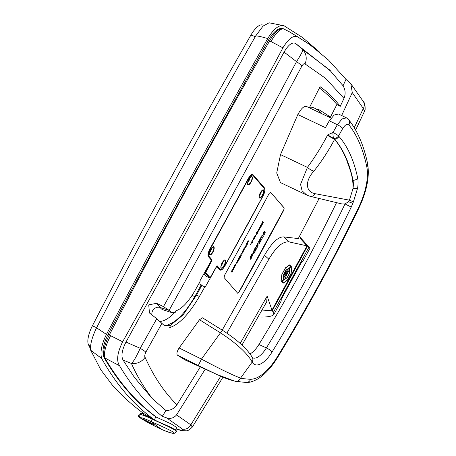 <?xml version="1.0" encoding="UTF-8"?>
<svg xmlns="http://www.w3.org/2000/svg" width="456" height="456" viewBox="0 0 456 456"><rect width="100%" height="100%" fill="white"/><g stroke="black" fill="none" stroke-linecap="round" stroke-linejoin="round"><path stroke-width="0.68" d="M327.693 134.885L332.977 132.479A5.21 0.695 -151.7 0 1 338.591 135.888L338.933 136.429A248.041 107.719 -65.4 0 1 357.686 178.193A27.953 12.141 -65.4 0 1 357.595 188.168L353.406 201.848L351.245 207.087A767.06 333.114 -65.4 0 1 272.055 352.043A25.393 11.03 -65.4 0 1 252.162 362.098L252.082 361.944C247.448 353.2 235.193 342.319 220.453 332.863L201.466 359.1L198.28 365.541L177.367 355.138C176.426 353.748 177.013 351.365 179.111 347.974L201.466 359.1C219 368.494 232.036 374.832 240.568 378.121A264.372 114.809 114.6 0 0 250.629 379.232A44.278 19.226 114.6 0 0 277.482 356.581A782.69 339.897 114.6 0 0 358.615 207.451A44.278 19.226 114.6 0 0 366.806 166.942A264.372 114.809 114.6 0 0 348.863 124.853C347.25 123.473 345.215 124.682 342.752 128.478L338.591 135.888A5.21 4.423 153.7 0 1 333.758 138.527L334.596 139.371C328.286 151.198 321.383 161.772 313.899 171.085A6.509 2.08 -143.5 0 1 307.435 167.386C314.8 157.394 321.469 146.724 327.442 135.369L327.693 134.885L333.758 138.527A5.21 1.368 -91.2 0 1 332.977 132.479L337.349 124.699L342.108 118.902L346.212 117.927M348.863 124.853A5.21 4.583 -38.4 0 0 348.675 119.666L346.298 117.751L338.506 114.006L334.134 115.049L329.278 120.811L325.413 127.651L297.831 114.553C301.285 108.294 304.226 105.627 306.649 106.539M252.573 357.829L252.424 357.567A5.21 4.48 -29.7 0 1 252.162 362.098L240.568 378.121A5.21 4.668 101.5 0 1 235.262 381.279L246.246 382.487C247.642 382.59 251.906 382.573 258.723 378.372C265.569 373.795 271.884 366.784 277.658 357.344C306.831 309.516 333.957 259.658 359.037 207.771C366.829 191.229 369.702 176.62 367.644 163.938C363.939 145.812 357.612 131.054 348.675 119.666M234.355 380.982L216.976 374.524L198.28 365.541M199.489 319.736L202.498 317.809L222.306 330.207L220.453 332.863L199.489 319.736L179.111 347.974M252.082 361.944A5.21 4.446 -29 0 0 252.373 357.487L252.424 357.567A5.21 4.48 -29.7 0 0 252.396 357.527M351.245 207.087L345.038 203.94L341.903 203.946M352.83 203.199A5.21 0.433 -157.7 0 1 348.487 201.689L345.038 203.94A761.851 330.851 114.6 0 1 266.389 347.911L258.922 344.502A761.851 330.851 114.6 0 0 336.442 202.84M338.933 136.429A5.21 4.606 138.7 0 1 334.618 139.325A243.532 105.758 -65.4 0 1 353.029 180.331A23.444 10.18 -65.4 0 1 352.955 188.693L349.438 200.167L348.487 201.689M313.899 171.085C304.682 181.163 305.514 192.147 315.324 193.726L349.438 200.167L353.406 201.848M315.324 193.726A6.509 4.965 105.3 0 1 309.926 196.257L342.068 203.98M309.926 196.257L306.814 195.111L302.1 190.842L300.555 184.355L307.435 167.386L280.508 154.601L276.712 172.989L280.463 182.594M250.03 353.879A20.184 8.767 114.6 0 0 258.922 344.502M327.442 135.369L334.596 139.371C339.406 145.036 343.436 151.945 346.702 160.09C349.427 168.686 353.497 176.426 352.955 188.693L357.595 188.168M316.937 109.52L317.068 109.394A3.904 1.493 46.5 0 1 319.211 109.822L329.004 116.075A3.904 1.493 46.5 0 1 331.153 118.036M309.447 107.553A13.925 5.329 46.5 0 1 322.164 113.886M96.564 327.807L106.43 334.413C101.591 344.257 99.995 352.266 101.637 358.456C116.012 384.334 133.574 404.768 154.322 419.754L143.6 413.455C132.36 405.179 122.083 395.922 112.774 385.685L100.782 369.748L90.693 350.259C89.98 344.901 91.935 337.417 96.564 327.807C148.166 228.57 201.233 131.231 255.765 35.802L263.044 26.106L269.097 22.8L284.02 25.747C279.14 24.493 273.708 28.774 267.718 38.578C262.804 37.067 258.82 36.144 255.765 35.802M154.322 419.754L155.918 416.949L171.091 423.875L176.934 427.654L176.62 427.836M258.159 316.96C267.056 317.336 272.317 316.464 273.931 314.338L273.463 312.212L272.209 310.764A2730.42 974.044 115.4 0 0 307.709 245.653L299.387 236.493M302.14 261.066L302.681 261.601L302.185 260.98L281.164 299.535L281.192 301.023L273.931 314.338M273.463 312.212L308.963 247.106L309.943 248.286L302.681 261.601M192.096 295.374L194.763 296.702C185.467 312.52 176.632 321.833 168.258 324.649L170.27 325.926L169.649 327.613C179.117 324.535 189.029 314.161 199.392 296.48A5209.241 4807.899 -40.9 0 0 204.795 286.898L201.797 285.473L196.536 295.123L183.169 314.8L169.968 325.738M201.797 285.473L201.238 284.823L194.763 296.702M216.668 266.298L219.877 269.918C221.109 270.767 222.762 269.473 224.842 266.025A5209.241 4807.899 -40.9 0 0 263.089 195.88C264.907 192.175 265.392 189.548 264.543 187.992L253.057 174.733C251.837 173.884 250.213 175.201 248.189 178.672A5209.241 4807.899 139.1 0 1 209.942 248.816C208.067 252.499 207.548 255.109 208.392 256.66L211.476 260.216A5209.241 4807.899 -40.9 0 1 199.791 281.118L200.104 281.477A5209.241 4807.899 139.1 0 1 194.701 291.065C188.129 302.305 181.824 308.906 175.794 310.861L175.15 312.628L171.792 312.622L169.119 310.393L160.216 307.492A6.253 5.768 -40.9 0 0 153.928 309.02A6.253 5.768 -40.9 0 0 152.07 315.17M216.794 266.355A5209.241 4807.899 139.1 0 1 205.109 287.257L204.795 286.898M198.879 283.649L201.238 284.823M170.27 325.926L163.932 325.213L156.744 318.721L149.471 312.981L148.73 304.899L156.585 303.297L163.47 306.632L169.119 310.393M252.396 174.42L252.755 174.5M219.877 269.918L220.185 270.151M270.516 192.175L284.191 207.93L283.774 210.205A5209.241 4807.899 139.1 0 1 239.115 292.114L238.91 292.017A1.955 0.695 -64.6 0 1 237.684 293.242L237.77 293.305M238.91 292.017L283.569 210.108A1.955 0.695 -64.6 0 0 284.002 207.839L270.602 192.244L269.2 193.378A5209.241 4807.899 -40.9 0 1 224.54 275.293L224.095 277.55L237.679 293.236L239.115 292.114M90.533 348.891A786.594 280.611 -64.6 0 1 88.475 344.759A17.841 6.367 -64.6 0 1 92.391 325.835A2609.175 930.793 -64.6 0 1 250.948 35.032A17.841 6.367 -64.6 0 1 261.721 24.869L264.166 25.086M101.637 358.456L90.693 350.259M284.02 25.747L302.539 37.495L319.616 52.144M106.43 334.413C159.497 234.236 213.26 135.626 267.718 38.578M283.672 236.898L289.452 241.988C283.102 240.967 276.245 246.702 268.886 259.19L264.491 255.331C271.622 242.923 278.012 236.778 283.672 236.898L298.298 238.562L319.035 198.662M266.697 301.826L267.148 296.183L271.981 310.126L307.025 245.858L299.797 237.952M289.452 241.988L307.025 245.858M163.47 306.632C208.968 224.751 253.319 143.081 296.525 61.628A13.024 2.707 28.1 0 1 301.815 66.143C303.143 64.034 304.209 63.287 305.018 63.897A13.024 12.187 118.4 0 0 302.636 49.522C303.246 50.291 301.211 54.327 296.525 61.628L284.065 52.104C288.403 44.716 292.267 41.838 295.642 43.48L302.636 49.522L329.597 69.939L343.066 85.768C345.443 89.849 345.745 94.061 343.972 98.41L340.222 106.373C334.197 98.416 327.488 91.861 320.095 86.703L309.955 106.561M329.369 69.711L330.896 71.267L295.642 43.48M305.018 63.897L325.778 78.489L343.972 98.41M156.744 318.721L140.22 348.304C136.27 356.843 133.346 361.904 131.459 363.478A13.024 11.674 -24.1 0 0 145.065 357.27C153.649 376.434 164.268 392.274 176.922 404.791C174.283 408.553 170.635 410.48 165.978 410.571L152.378 398.692C143.606 387.138 136.635 375.396 131.459 363.478L123.046 360.04C120.96 356.05 121.934 350.054 125.976 342.063L140.22 348.304A13.024 1.049 29.1 0 1 145.891 352.129C144.751 354.54 144.478 356.25 145.065 357.27M354.244 127.714L363.318 108.505A7.815 6.823 -32.3 0 0 363.358 101.602C364.635 102.629 365.227 105.262 365.125 109.497L364.543 111.196L363.318 108.505L352.266 92.596L350.869 83.779L345.979 79.367L328.599 60.158L309.533 44.431L298.555 37.392C294.171 34.434 288.956 37.916 282.908 47.846L271.006 41.547A21.489 6.709 -65.2 0 1 283.98 29.047L283.387 28.774C278.935 27.2 273.931 31.048 268.362 40.316L269.644 40.903A21.489 7.609 -65.3 0 1 283.387 28.774L283.102 28.642M363.358 101.602L350.869 83.779M220.75 376.211L190.842 424.844A7.815 7.068 121.7 0 1 182.537 429.124L166.554 417.827C170.601 419.041 173.93 418.061 176.552 414.88L190.842 424.844L192.312 427.095L189.177 429.985L186.629 430.84L181.237 430.567L176.022 428.936L182.696 430.601L182.537 429.124M271.006 41.547L269.644 40.903A2730.42 974.044 -64.6 0 0 109.292 335.012L122.641 341.795C117.283 352.756 116.246 360.736 119.535 365.74L104.88 357.988A21.489 6.817 -63.1 0 1 110.643 335.667M289.326 31.755L298.555 37.392M156.824 417.394A856.396 359.904 114.7 0 1 104.88 357.988L104.088 357.595C101.745 352.203 103.056 344.468 108.026 334.39L109.292 335.012A21.489 7.689 -63.8 0 0 104.327 357.709M166.554 417.827L162.239 416.362L165.978 410.571M119.535 365.74C131.619 386.141 145.857 403.018 162.239 416.362M319.428 88.014A600.364 252.305 -65.3 0 1 336.916 104.458L340.222 106.373M122.641 341.795C177.498 243.527 230.918 145.544 282.908 47.846M123.046 360.04L134.434 377.431L152.378 398.692M284.065 52.104C232.258 148.012 179.561 244.661 125.976 342.063M343.066 85.768L345.979 79.367M336.916 104.458A2666.802 1120.728 -65.3 0 1 330.389 117.192M352.266 92.596L341.658 115.522M108.026 334.39C160.843 234.868 214.291 136.84 268.362 40.316M161.937 323.27L145.891 352.129M301.815 66.143C258.603 147.191 214.36 228.593 169.09 310.359M240.164 343.436L267.148 296.183M272.209 310.764L262.069 310.051M308.963 247.106L307.709 245.653M155.918 416.949C135.689 402.238 118.412 382.447 104.088 357.595M297.831 114.553L280.508 154.601M268.886 259.19L226.871 333.182M205.24 369.16L176.552 414.88M264.491 255.331L222.203 330.144M200.304 366.909L176.922 404.791M185.096 359.961L177.367 355.138M204.681 274.159L204.596 274.637A7.29 1.054 -151.4 0 0 204.778 274.529A7.29 1.054 -151.4 0 0 204.066 273.497M211.789 247.899A4.235 1.51 -64.6 0 1 209.498 252.727M210.598 249.677A2.474 0.883 -64.6 0 1 210.125 250.68M250.036 177.755A4.235 1.51 -64.6 0 1 247.739 182.577M248.845 179.533A2.474 0.883 -64.6 0 1 248.366 180.536M261.522 191.013A4.235 1.51 -64.6 0 1 259.23 195.841M260.33 192.791A2.474 0.883 -64.6 0 1 259.852 193.794M223.275 261.163A4.235 1.51 -64.6 0 1 220.983 265.985M222.083 262.941A2.474 0.883 -64.6 0 1 221.61 263.944M204.601 274.312L205.878 276.114L209.612 277.886L204.624 272.494M210.096 277.75L216.68 266.219L217.227 265.802L220.368 269.433A6.122 2.183 115.4 0 0 224.814 265.894L263.055 195.749A6.122 2.183 115.4 0 0 264.412 188.653L252.926 175.389A6.122 2.183 115.4 0 0 248.486 178.929L210.239 249.073A6.122 2.183 115.4 0 0 208.882 256.169L212.023 259.8L211.869 260.672L205.673 272.563L210.13 277.704A0.393 0.359 -40.9 0 1 209.612 277.886L209.629 277.904A0.393 0.393 0 0 0 210.136 277.744L216.68 266.219M205.257 272.312L205.673 272.563A0.393 0.359 -40.9 0 1 205.16 272.745L211.379 260.393M149.619 422.307L152.555 423.789A861.868 307.464 115.4 0 0 153.632 424.587L152.709 424.154A861.868 307.464 -64.6 0 1 151.654 423.367L150.554 422.843A861.868 307.464 115.4 0 0 151.609 423.63L150.691 423.191A861.868 307.464 -64.6 0 1 149.614 422.393L149.653 422.319M150.879 422.866L150.554 422.843M146.119 420.637L148.912 422.045A861.868 307.464 115.4 0 0 148.981 422.102L146.872 421.281A861.868 307.464 -64.6 0 1 146.809 421.236L148.673 422.142L146.228 420.677M148.365 422.034L148.713 422.056M142.614 418.961L145.008 420.084A861.868 307.464 115.4 0 0 146.524 421.213L142.454 418.899M143.247 419.486L144.751 420.147A861.868 307.464 -64.6 0 1 144.324 419.822L143.68 419.617M139.992 414.846C140.271 414.025 144.324 415.445 152.156 419.11A2.343 0.838 115.4 0 0 151.677 421.868C131.983 412.657 142.939 420.825 162.045 429.598C171.234 433.377 174.819 434.095 172.795 431.758C168.446 429.364 161.401 426.064 151.677 421.868A861.868 307.464 115.4 0 0 162.045 429.598A2.343 0.838 115.4 0 0 162.085 429.62A2.343 0.838 115.4 0 0 162.119 429.632M139.758 415.194L139.314 414.983L138.67 416.26L139.906 416.847L139.975 414.652L140.893 412.971L145.96 415.861L158.83 422.011L171.855 427.671L176.694 431.108L176.347 431.741L174.768 429.974L169.005 426.873L152.156 419.11M139.906 416.847L140.163 417.274L138.356 416.442A20.759 1.317 -153.2 0 0 141.434 418.699L142.152 419.064L141.434 418.699M145.076 420.136L144.079 419.942L145.373 420.603A861.868 307.464 -64.6 0 1 144.985 420.318M260.513 225.406L260.724 226.068C259.977 227.852 260.159 227.926 261.265 226.279L260.513 225.406M261.071 226.467L260.382 226.957L260.781 226.13L261.071 226.467M286.955 274.062L287.24 273.959L286.955 274.062M260.308 227.789L259.675 228.946L259.339 227.555L259.601 229.254L260.308 227.789M282.127 281.546L281.147 280.543L282.002 274.387L285.479 268.014L289.537 265.153L290.512 266.161L288.939 269.051L288.386 268.481L285.855 270.265L283.678 274.255L283.147 278.086L283.7 278.656L282.127 281.546M280.987 280.736L282.082 281.854L283.906 278.513L283.301 277.898L283.809 274.244L285.883 270.442L288.295 268.738L288.893 269.359L290.717 266.019L289.628 264.896L285.45 267.837L281.871 274.398L280.987 280.736M261.037 237.188L259.367 240.261L259.578 240.5L260.615 238.602L260.872 238.898L259.988 240.517L261.054 239.109L261.299 239.394L260.484 241.486L262.137 238.459L261.037 237.188M255.639 247.089L253.969 250.162L254.18 250.401L255.217 248.497L255.474 248.794L254.59 250.418L255.656 249.004L255.901 249.29L255.086 251.381L256.739 248.355L255.639 247.089M251.53 241.885L252.054 242.495L251.53 241.885M264.315 231.232L263.551 232.509L263.83 235.279C265.728 231.916 265.66 231.317 263.614 233.489L264.537 231.488L264.315 231.232M251.199 255.292L250.435 256.574L250.714 259.339C252.613 255.987 252.544 255.388 250.498 257.549L251.421 255.548L251.199 255.292M255.132 235.273L255.816 236.077L254.653 236.145L254.722 238.083L254.032 237.285L253.895 237.542L254.647 238.414L254.647 236.379L255.787 236.322L256.027 235.894L255.132 235.273M262.422 221.907L262.804 222.357L261.681 223.263L262.685 222.625L262.451 224.107L262.827 222.374L263.175 222.779L263.311 222.522L262.559 221.65L262.422 221.907M252.185 242.689L252.35 242.398L252.185 242.689M286.676 274.569L286.961 274.466L286.676 274.569M284.983 273.326L285.456 273.532L285.046 272.979L285.405 272.426L285.838 272.825L285.564 272.266L284.983 273.326M284.493 274.751L284.641 273.617L285.063 274.05L284.493 274.751M284.213 274.746L284.664 274.882L285.228 273.948L284.664 273.366L284.213 274.746M253.576 250.874L253.12 251.712L253.844 252.544L252.316 253.188L251.598 254.505L252.692 255.77L253.148 254.938L252.436 254.112L253.929 253.507L254.676 252.145L253.576 250.874M233.597 269.667L233.335 267.894L233.278 268.595L232.195 269.986L233.597 269.667M233.29 268.738L233.449 269.724L232.76 269.718L233.29 268.738M234.794 265.472C235.285 266.35 235.695 266.156 236.026 264.879C235.541 263.995 235.131 264.195 234.794 265.472M234.96 265.13C235.416 264.349 235.718 264.377 235.866 265.221C235.41 266.002 235.108 265.968 234.96 265.13M237.32 262.206L237.16 262.81L236.385 262.303L237.114 263.146L237.32 262.206M238.79 257.885L238.112 259.299L238.608 259.401C238.414 260.439 238.727 260.228 239.548 258.757L238.79 257.885M239.018 258.558L238.733 259.076C238.129 259.715 238.117 259.424 238.71 258.204L239.018 258.558M239.075 258.626L239.354 258.945C238.551 260.097 238.459 259.988 239.075 258.626M240.859 255.24L240.739 255.651C241.526 255.326 241.669 255.001 241.173 254.67L240.859 255.24M240.717 255.263L240.916 254.243L240.717 255.263M241.087 255.616L241.264 254.693L241.087 255.616M242.729 251.182C241.8 252.521 241.805 252.795 242.74 251.997L243.082 252.025L242.575 253.12L243.27 251.849L242.729 251.182M244.855 248.389L244.695 248.987L243.92 248.486L244.65 249.324L244.855 248.389M246.377 246.234L246.086 244.747L247.277 244.576L245.921 244.815L246.377 246.234M231.431 271.639C231.922 272.523 232.332 272.323 232.663 271.046C232.178 270.169 231.768 270.362 231.431 271.639M231.597 271.297C232.053 270.516 232.355 270.55 232.503 271.388C232.047 272.169 231.745 272.141 231.597 271.297M261.22 224.107L261.778 225.167L261.453 225.931L262.354 224.284L261.915 224.916L261.22 224.107M248.338 242.068L248.862 241.629L248.776 240.711L248.338 242.068M248.685 240.825L248.035 241.247L248.685 240.825M256.979 232.144C257.463 233.027 257.874 232.828 258.21 231.551C257.72 230.673 257.309 230.867 256.979 232.144M257.138 231.802C257.594 231.021 257.896 231.055 258.045 231.893C257.589 232.674 257.287 232.645 257.138 231.802M251.256 242.381L251.877 243.493L251.256 242.381M262.246 234.971L261.59 236.179L262.685 237.445L263.346 236.236L262.246 234.971M256.591 232.594L256.813 233.261L256.329 234.15L256.87 233.329L257.155 233.654L256.688 234.675L257.349 233.466L256.591 232.594M285.011 278.046L285.302 277.51L285.011 276.062L286.174 275.909L286.642 275.053L286.129 274.518L286.904 273.093L287.422 273.628L288.728 270.813L288.272 271.645L287.474 270.824L287.195 271.331L287.998 272.152L287.542 272.984L286.761 272.591L286.015 273.509L285.741 274.706L286.231 275.39L284.886 275.572L284.607 276.079L285.011 278.046M250.384 244.735L250.635 244.883L250.293 244.633L251.005 243.595L250.384 244.735M251.056 243.652L250.561 244.553L251.056 243.652M244.678 247.266L245.288 246.137L245.18 247.163C245.362 248.144 245.613 247.904 245.932 246.439L245.801 246.679C245.51 248.195 245.391 247.927 245.436 245.869L244.678 247.266M258.968 240.985L258.512 241.822L259.264 242.683L257.862 242.985L257.463 243.709L257.566 245.795L256.819 244.935L256.198 246.075L257.292 247.34L258.085 245.892L257.982 244.017L259.236 243.766L260.068 242.25L258.968 240.985M252.516 240.073L252.573 240.152C251.9 241.68 252.031 241.834 252.972 240.625L252.516 240.073M252.168 241.019L252.88 240.631L252.168 241.019M258.01 230.246C258.501 231.129 258.911 230.93 259.242 229.653C258.757 228.775 258.347 228.969 258.01 230.246M258.176 229.904C258.632 229.123 258.934 229.157 259.082 229.995C258.626 230.776 258.324 230.742 258.176 229.904M283.41 282.868L282.429 281.865L284.008 278.975L284.561 279.545L287.092 277.755L289.269 273.771L289.799 269.935L289.246 269.365L290.82 266.475L291.8 267.484L290.945 273.634L287.468 280.007L283.41 282.868M282.23 282.007L283.318 283.13L287.497 280.183L291.076 273.623L291.954 267.29L290.865 266.167L289.041 269.507L289.645 270.129L289.138 273.782L287.063 277.584L284.652 279.283L284.048 278.662L282.23 282.007M285.633 271.97L286.294 271.405L285.98 272.192L286.322 271.941L286.368 271.206L285.741 271.804L286.248 270.904L285.633 271.97M234.8 267.461L234.538 265.688L233.398 267.78L234.8 267.461M234.492 266.532L234.652 267.518L233.956 267.512L234.492 266.532M235.86 264.013L236.293 263.209L235.86 264.013M237.131 261.185C237.622 262.063 238.032 261.869 238.363 260.593C237.878 259.709 237.468 259.909 237.131 261.185M237.297 260.843C237.753 260.062 238.055 260.091 238.203 260.935C237.747 261.715 237.445 261.681 237.297 260.843M239.32 257.11L239.594 256.546C240.483 256.13 240.557 256.517 239.805 257.708L239.662 257.965C240.5 258.826 241.19 253.61 239.132 257.309L239.514 257.743L239.97 256.905L239.594 257.423L239.32 257.11M241.441 253.77L241.879 252.966L241.441 253.77M243.629 251.193L243.755 249.329L242.9 250.35L242.905 250.885L243.139 250.623L243.629 251.193M243.692 249.614L243.698 250.88L243.27 250.39L243.692 249.614M247.893 243.447L247.631 241.674L246.491 243.766L247.893 243.447M247.585 242.524L247.745 243.504L247.049 243.498L247.585 242.524M254.02 238.756C253.861 237.929 253.525 238.106 253.017 239.286C253.177 240.112 253.513 239.936 254.02 238.756M253.559 238.454L253.479 239.588L253.559 238.454M342.752 128.478A5.21 1.077 -149.6 0 0 337.349 124.699L329.278 120.811M366.806 166.942A5.21 4.036 -11.6 0 0 367.644 163.938M358.615 207.451L359.037 207.771M277.482 356.581A5.21 1.248 31.4 0 1 277.658 357.344M250.629 379.232A5.21 4.611 91.3 0 1 246.246 382.487M272.055 352.043A5.21 1.26 -148.5 0 0 266.389 347.911A20.184 8.767 114.6 0 1 252.618 357.852M357.686 178.193A5.21 4.036 168.4 0 1 353.029 180.331M328.257 116.782L329.004 116.075M319.211 109.822L318.419 110.569M199.392 296.48L196.536 295.123M159.976 321.355A47.948 17.106 115.4 0 0 174.517 312.765M175.463 311.773A47.948 17.106 115.4 0 0 176.5 310.639M156.585 303.297L160.216 307.492A35.562 12.688 115.4 0 0 162.963 309.767L162.889 309.744M264.543 187.992L263.904 187.69M90.544 346.862L88.475 344.759M255.292 36.622L250.948 35.032M96.644 327.659L92.391 325.835M219.45 269.422L216.799 266.087M208.158 256.255L208.369 256.352A6.509 2.326 -64.6 0 1 207.976 255.206M211.105 259.789L208.369 256.352A0.393 0.359 -40.9 0 0 208.882 256.169M251.068 174.956A6.509 2.326 -64.6 0 1 252.493 174.671A6.509 2.326 -64.6 0 1 252.784 174.893A0.393 0.359 -40.9 0 1 252.892 174.979L252.043 174.454M219.575 269.57L220.145 269.838A6.509 2.326 -64.6 0 1 219.855 269.616A0.393 0.359 139.1 0 0 220.368 269.433M248.896 179.402A4.492 1.602 -64.6 0 1 252.436 177.982A4.492 1.602 -64.6 0 1 248.748 184.743A4.492 1.602 -64.6 0 1 248.896 179.402C251.056 176.74 251.963 175.862 251.621 176.78A4.235 1.51 115.4 0 1 251.17 181.249A4.235 1.51 115.4 0 1 247.99 184.423C247.237 185.301 247.54 183.631 248.902 179.419M222.135 262.81A4.492 1.602 -64.6 0 1 225.68 261.391A4.492 1.602 -64.6 0 1 221.992 268.151A4.492 1.602 -64.6 0 1 222.135 262.81M210.649 249.546A4.492 1.602 -64.6 0 1 214.189 248.127A4.492 1.602 -64.6 0 1 210.507 254.887A4.492 1.602 -64.6 0 1 210.649 249.546M260.382 192.66A4.492 1.602 -64.6 0 1 263.921 191.241A4.492 1.602 -64.6 0 1 260.239 198.001A4.492 1.602 -64.6 0 1 260.382 192.66M209.555 254.425A4.235 1.51 115.4 0 0 209.749 254.573A4.235 1.51 115.4 0 0 212.923 251.398A4.235 1.51 115.4 0 0 213.38 246.924C213.716 246.006 212.809 246.884 210.661 249.569C209.293 253.781 208.99 255.445 209.749 254.573M259.287 197.539A4.235 1.51 115.4 0 0 259.481 197.687A4.235 1.51 115.4 0 0 262.656 194.512A4.235 1.51 115.4 0 0 263.112 190.038C263.448 189.12 262.542 189.998 260.393 192.683C259.025 196.895 258.723 198.565 259.481 197.687M221.046 267.689A4.235 1.51 115.4 0 0 221.234 267.832A4.235 1.51 115.4 0 0 224.415 264.657A4.235 1.51 115.4 0 0 224.865 260.188C225.201 259.27 224.295 260.148 222.146 262.827C220.778 267.039 220.476 268.709 221.234 267.832M204.835 272.118L205.24 272.312M204.544 274.62L205.77 276.028A0.393 0.359 139.1 0 0 205.878 276.114L205.918 276.131M209.663 277.904L205.895 276.125A0.393 0.393 0 0 1 205.77 276.028A0.393 0.359 139.1 0 1 205.702 275.909M211.869 260.672L211.51 259.983A0.393 0.359 -40.9 0 0 212.023 259.8M216.651 266.27L216.697 265.973M217.227 265.802A0.393 0.359 139.1 0 1 216.714 265.99M264.412 188.653A0.393 0.359 -40.9 0 0 264.377 188.237L252.892 174.979A0.393 0.359 -40.9 0 1 252.926 175.389M248.486 178.929L248.058 178.655M210.239 249.073L209.811 248.805M138.886 414.812L139.838 414.96L138.886 414.812L138.242 416.089L138.886 414.823L139.496 414.8M138.242 416.094L138.63 416.55M141.394 418.671L138.356 416.442M185.147 359.978L216.976 374.524C225.532 378.246 226.849 379.101 235.262 381.279M252.373 357.487C246.941 348.578 236.915 339.486 222.306 330.207M162.963 309.767L171.826 312.634M290.13 32.205L283.98 29.047M290.147 32.211L308.353 43.605M364.543 111.196L355.617 130.08M266.72 301.781L241.971 345.078M222.984 377.169L192.312 427.095M331.084 118.121L306.443 106.419M306.808 195.105L280.354 182.542M220.145 269.838C221.719 270.117 223.28 268.812 224.825 265.928L263.072 195.778C264.793 192.694 265.232 190.18 264.377 188.237M140.237 417.434C140.528 418.215 145.122 421.486 162.079 429.62C176.82 436.016 174.431 432.339 176.347 431.741M142.802 412.868L142.3 413.797M176.894 427.329L175.6 429.712"/></g></svg>
